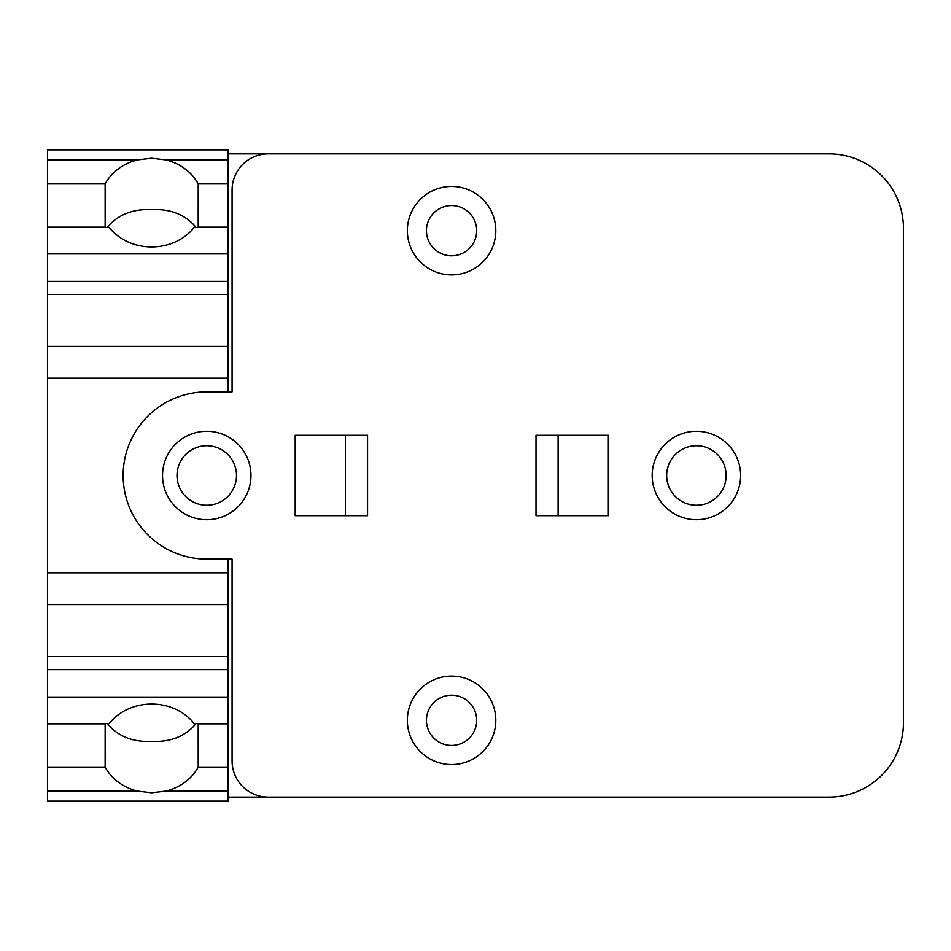 <?xml version="1.0" encoding="UTF-8"?>
<svg xmlns="http://www.w3.org/2000/svg" width="951" height="951" viewBox="0 0 951 951"><rect width="100%" height="100%" fill="white"/><g stroke="black" fill="none" stroke-linecap="round" stroke-linejoin="round"><path stroke-width="1.43" d="M107.154 723.545L110.494 727.182C121.015 737.512 134.745 742.232 151.673 741.34C168.612 742.232 182.33 737.512 192.851 727.182L196.191 723.545M198.2 723.545L198.212 767.065A51.259 44.388 0 0 1 165.961 791.089L151.673 792.789L137.384 791.089A51.259 44.388 0 0 1 105.133 767.065L105.145 723.545M151.673 704.061A51.259 44.388 0 0 1 194.099 723.545L228.062 723.545L228.062 801.134L47.55 801.134L47.55 723.545L109.246 723.545A51.259 44.388 0 0 1 151.673 704.061M198.212 183.935L228.062 183.935L228.062 227.455L194.099 227.455A51.259 44.388 180 0 1 151.673 246.939A51.259 44.388 180 0 1 109.246 227.455L47.55 227.455L47.55 183.935L105.133 183.935A51.259 44.388 180 0 1 137.396 159.911L151.673 158.211L165.961 159.911A51.259 44.388 180 0 1 198.212 183.935L198.2 227.455M196.191 227.455L192.851 223.818C182.33 213.488 168.612 208.768 151.673 209.66C134.745 208.768 121.015 213.488 110.494 223.818L107.154 227.455M105.145 227.455L105.133 183.935M105.133 767.065L47.55 767.065M228.062 183.935L228.062 149.866L47.55 149.866L47.55 183.935M696.405 505.254A29.754 29.754 0 0 1 666.663 475.5A29.754 29.754 0 0 1 696.405 445.746A29.754 29.754 0 0 1 726.16 475.5A29.754 29.754 0 0 1 696.405 505.254M206.747 505.254A29.754 29.754 0 0 1 177.005 475.5A29.754 29.754 0 0 1 206.747 445.746A29.754 29.754 0 0 1 236.502 475.5A29.754 29.754 0 0 1 206.747 505.254M451.582 205.547A25.13 25.13 0 0 1 476.701 230.665A25.13 25.13 0 0 1 451.582 255.795A25.13 25.13 0 0 1 426.452 230.665A25.13 25.13 0 0 1 451.582 205.547M451.582 695.205A25.13 25.13 0 0 1 476.701 720.335A25.13 25.13 0 0 1 451.582 745.453A25.13 25.13 0 0 1 426.452 720.335A25.13 25.13 0 0 1 451.582 695.205M228.062 767.065L198.212 767.065M232.08 559.117L206.747 559.117A83.617 83.617 0 0 1 123.131 475.5A83.617 83.617 0 0 1 206.747 391.883L232.08 391.883L232.08 190.069A36.186 36.186 0 0 1 268.253 153.884L829.082 153.884A74.368 74.368 0 0 1 903.45 228.264L903.45 722.748A74.368 74.368 0 0 1 829.082 797.116L268.253 797.116A36.186 36.186 0 0 1 232.08 760.931L232.08 559.117L228.062 559.117L228.062 723.545M228.062 656.559L47.55 656.559L47.55 723.545M228.062 604.586L47.55 604.586L47.55 656.559M228.062 572.823L47.55 572.823L47.55 604.586M228.062 227.455L228.062 346.414L47.55 346.414L47.55 572.823M228.062 346.414L228.062 378.177L47.55 378.177M228.062 294.441L47.55 294.441L47.55 346.414M47.55 227.455L47.55 294.441M451.582 274.887A44.221 44.221 0 0 0 495.804 230.665A44.221 44.221 0 0 0 451.582 186.444A44.221 44.221 0 0 0 407.361 230.665A44.221 44.221 0 0 0 451.582 274.887M451.582 764.556A44.221 44.221 0 0 0 495.804 720.335A44.221 44.221 0 0 0 451.582 676.113A44.221 44.221 0 0 0 407.361 720.335A44.221 44.221 0 0 0 451.582 764.556M228.062 378.177L228.062 391.883L232.08 391.883M696.405 431.279A44.221 44.221 0 0 1 740.627 475.5A44.221 44.221 0 0 1 696.405 519.721A44.221 44.221 0 0 1 652.184 475.5A44.221 44.221 0 0 1 696.405 431.279M206.747 431.279A44.221 44.221 0 0 1 250.969 475.5A44.221 44.221 0 0 1 206.747 519.721A44.221 44.221 0 0 1 162.526 475.5A44.221 44.221 0 0 1 206.747 431.279M558.118 515.704L558.118 435.296M608.367 435.296L608.367 515.704L536.007 515.704L536.007 435.296L608.367 435.296M345.451 435.296L345.451 515.704M367.561 435.296L367.561 515.704L295.19 515.704L295.19 435.296L367.561 435.296M228.062 153.884L268.253 153.884M268.253 797.116L228.062 797.116M105.133 227.134L47.55 227.134M105.133 723.866L47.55 723.866M137.384 791.089L47.55 791.089M137.396 159.911L47.55 159.911M228.062 791.089L165.961 791.089M228.062 723.866L198.212 723.866M228.062 697.083L47.55 697.083M228.062 669.623L47.55 669.623M228.062 281.377L47.55 281.377M228.062 253.917L47.55 253.917M228.062 227.134L198.212 227.134M228.062 159.911L165.961 159.911"/></g></svg>
